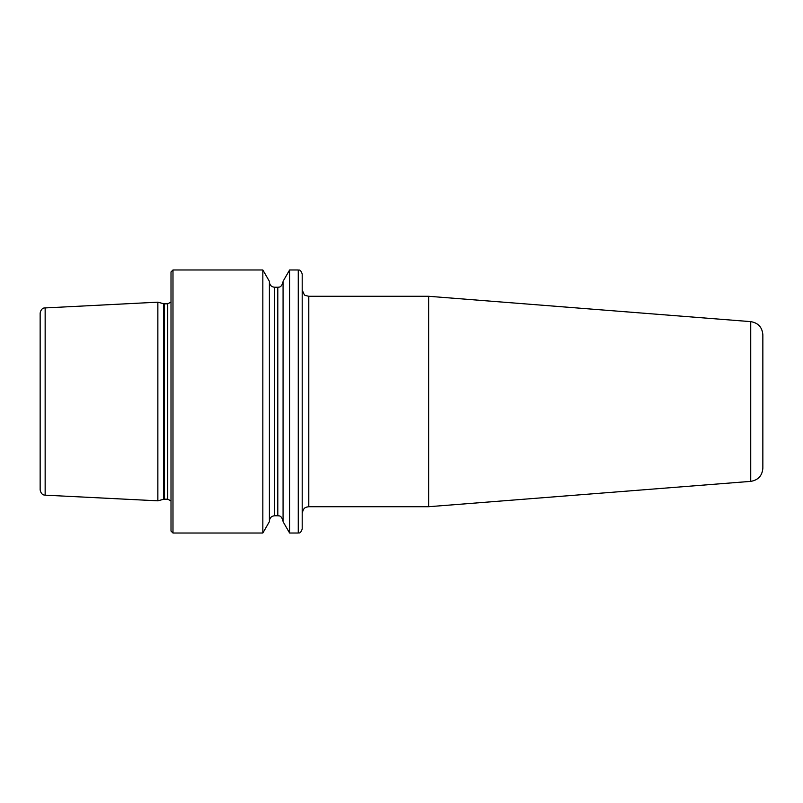<?xml version="1.0" encoding="UTF-8"?>
<svg xmlns="http://www.w3.org/2000/svg" width="803" height="803" viewBox="0 0 803 803"><rect width="100%" height="100%" fill="white"/><g stroke="black" fill="none" stroke-linecap="round" stroke-linejoin="round"><path stroke-width="1.2" d="M302.199 431.091L302.199 513.288C303.735 506.773 305.943 507.757 306.505 507.125L308.784 506.713L308.784 296.287L305.702 295.524C304.889 296.026 303.715 294.089 302.199 289.712L302.199 371.909M428.631 296.287L750.735 321.632L750.735 481.368L428.631 506.713L428.631 296.287L308.784 296.287M750.735 481.368C758.162 480.134 762.208 475.767 762.85 468.249L762.85 334.751C762.208 327.233 758.162 322.866 750.735 321.632M45.149 307.83L45.149 495.17L44.125 495.019C44.496 495.049 41.174 495.14 40.15 489.92L40.15 313.08C41.174 307.86 44.496 307.95 44.125 307.981L157.86 302.179L157.86 500.821L163.491 499.315L163.491 303.685L157.86 302.179M171.009 401.5L171.009 271.956L172.986 269.979L172.986 533.021L171.009 531.044L171.009 401.5M262.842 269.979L269.386 281.311L269.386 521.689L262.842 533.021L262.842 269.979L172.986 269.979M289.612 533.021L283.068 521.689L283.068 281.311L289.612 269.979L289.612 533.021L298.254 533.021L298.254 269.979L289.612 269.979M298.254 533.021C299.027 532.339 300.051 534.678 302.199 529.077L302.199 273.923C300.051 268.322 299.027 270.661 298.254 269.979M302.199 401.5L302.199 289.712M762.85 401.5L762.85 447.773M164.515 303.825L167.727 303.825L167.727 499.175L164.515 499.175L164.515 303.825L163.491 303.685M274.646 287.243L277.808 287.243L277.808 515.757L274.646 515.757L274.646 287.243C271.454 286.932 269.698 285.175 269.386 281.983M164.515 499.175L163.491 499.315M167.727 499.175L171.009 500.942M274.646 515.757C271.454 516.068 269.698 517.825 269.386 521.017M277.808 515.757C278.49 516.118 281.16 514.593 283.068 521.017M277.808 287.243C278.49 286.882 281.16 288.407 283.068 281.983M262.842 533.021L172.986 533.021M167.727 303.825L171.009 302.058M45.149 495.17L157.86 500.821M428.631 506.713L308.784 506.713"/></g></svg>
